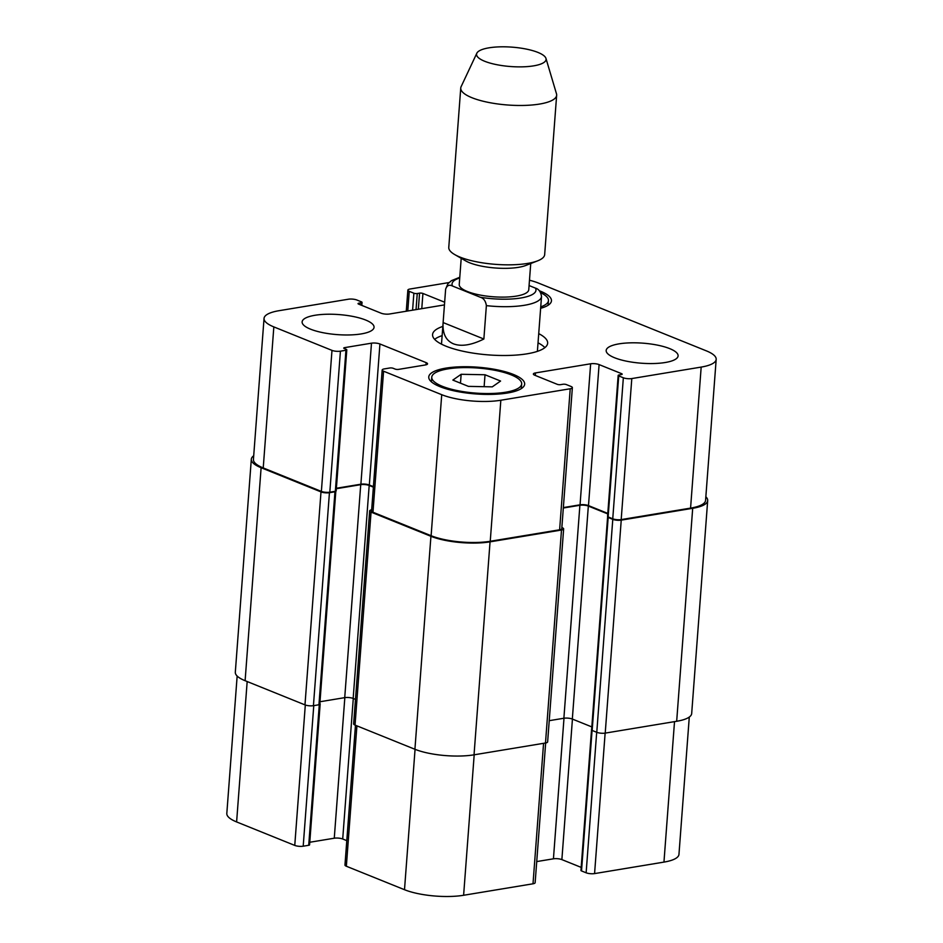 <?xml version="1.0" encoding="UTF-8"?>
<svg xmlns="http://www.w3.org/2000/svg" width="943" height="943" viewBox="0 0 943 943"><rect width="100%" height="100%" fill="white"/><g stroke="black" fill="none" stroke-linecap="round" stroke-linejoin="round"><path stroke-width="1.41" d="M544.877 347.637A57.7 16.09 4.3 0 0 538.04 342.839M442.137 335.625A57.7 16.09 4.3 0 0 434.64 339.35M538.724 333.633A57.7 16.09 -175.7 0 1 547.647 343.217A57.7 16.09 -175.7 0 1 509.208 355.428A57.7 16.09 -175.7 0 1 446.004 346.199A57.7 16.09 -175.7 0 1 432.566 334.565A57.7 16.09 -175.7 0 1 442.833 326.419M537.392 351.362L541.518 296.503C540.811 291.882 538.795 289.088 535.459 288.122L529.082 285.552M445.626 289.183C446.97 285.387 449.281 284.35 452.557 286.047L480.317 297.257C483.653 298.224 485.669 301.017 486.376 305.638L483.865 339.02C471.441 345.173 461.292 346.776 453.442 343.83C445.886 340.564 442.444 333.539 443.104 322.754L445.638 289.1L447.937 283.666L451.485 280.637L459.783 277.266M483.865 339.02L443.116 322.565M461.21 258.311L459.241 284.468A34.867 9.725 4.3 0 0 467.351 291.493A34.867 9.725 4.3 0 0 505.542 297.08A34.867 9.725 4.3 0 0 528.764 289.701L530.732 263.533M476.828 53.221L461.127 86.638A48.081 13.402 4.3 0 0 460.75 88.029L448.774 247.384A48.081 13.402 4.3 0 0 454.762 254.598L465.759 260.916A34.867 9.725 4.3 0 0 469.52 262.72A34.867 9.725 4.3 0 0 525.852 265.443L537.663 260.834A48.081 13.402 4.3 0 0 544.665 254.598L556.653 95.243A48.081 13.402 4.3 0 0 556.488 93.805L545.962 58.419A34.867 9.725 4.3 0 0 512.049 47.15A34.867 9.725 4.3 0 0 476.828 53.221A34.867 9.725 4.3 0 0 484.667 61.26A34.867 9.725 4.3 0 0 524.579 66.764A34.867 9.725 4.3 0 0 545.962 58.419M454.762 254.598A48.081 13.402 4.3 0 0 459.96 257.085A48.081 13.402 4.3 0 0 537.663 260.834M460.75 88.029A48.081 13.402 4.3 0 0 471.948 97.718A48.081 13.402 4.3 0 0 524.614 105.416A48.081 13.402 4.3 0 0 556.653 95.243M591.626 729.611A2.405 0.672 -175.7 0 1 591.556 729.422L580.947 870.448A2.405 0.672 4.3 0 0 581.513 870.931L586.133 872.794A6.012 1.674 4.3 0 0 594.573 873.595L663.955 862.102A42.07 11.729 4.3 0 0 678.96 854.382L689.286 717.057M536.732 861.572L553.435 858.814A6.012 1.674 -175.7 0 1 561.875 859.603L581.183 867.395M355.464 725.261L344.961 865.026A6.012 1.674 4.3 0 0 346.352 866.24L404.5 889.709A42.07 11.729 4.3 0 0 463.614 895.272L533.007 883.791A6.012 1.674 4.3 0 0 535.141 882.683L545.655 742.966M309.764 842.264L334.27 838.209A6.012 1.674 -175.7 0 1 342.71 838.999L346.788 840.649M237.153 676.06L226.815 813.455A42.07 11.729 4.3 0 0 236.61 821.931L294.758 845.411A6.012 1.674 4.3 0 0 303.198 846.201L308.715 845.293A2.405 0.672 4.3 0 0 309.575 844.845L320.172 703.82A2.405 0.672 -175.7 0 1 319.807 704.138M500.58 381.043L492.281 386.854L468.412 386.371L452.852 380.088L461.151 374.288L485.02 374.76L500.58 381.043M485.02 374.76L484.124 386.689M461.151 374.288L460.479 383.164M511.177 374.866A45.075 12.565 4.3 0 0 461.787 367.64A45.075 12.565 4.3 0 0 431.764 377.188A45.075 12.565 4.3 0 0 475.767 393.101A45.075 12.565 4.3 0 0 521.668 383.942A45.075 12.565 4.3 0 0 511.177 374.866M513.475 374.477A48.081 13.402 -175.7 0 1 524.662 384.178A48.081 13.402 -175.7 0 1 475.708 393.938A48.081 13.402 -175.7 0 1 428.759 376.964A48.081 13.402 -175.7 0 1 460.797 366.78A48.081 13.402 -175.7 0 1 513.475 374.477M540.74 306.864A45.075 12.565 4.3 0 0 548.461 300.593A45.075 12.565 4.3 0 0 540.657 292.695M539.278 290.739A48.081 13.402 -175.7 0 1 540.268 291.128A48.081 13.402 -175.7 0 1 551.455 300.817A48.081 13.402 -175.7 0 1 540.634 308.302M444.448 304.907L389.565 313.995A6.012 1.674 -175.7 0 1 381.125 313.206L358.599 304.106A2.405 0.672 -175.7 0 1 358.034 303.622A2.405 0.672 -175.7 0 1 358.894 303.174L361.193 302.797A2.405 0.672 4.3 0 0 362.053 302.361A2.405 0.672 4.3 0 0 361.487 301.878L356.867 300.004A6.012 1.674 4.3 0 0 348.427 299.214L279.045 310.695A42.07 11.729 4.3 0 0 264.04 318.428A42.07 11.729 4.3 0 0 273.835 326.903L331.983 350.383A6.012 1.674 4.3 0 0 340.423 351.173L345.94 350.266A2.405 0.672 4.3 0 0 346.8 349.818A2.405 0.672 4.3 0 0 346.234 349.334L344.313 348.556A2.405 0.672 -175.7 0 1 343.747 348.073A2.405 0.672 -175.7 0 1 344.608 347.637L371.483 343.181A6.012 1.674 -175.7 0 1 379.935 343.983L426.142 362.631A6.012 1.674 -175.7 0 1 427.544 363.845A6.012 1.674 -175.7 0 1 425.399 364.953L398.512 369.397A2.405 0.672 -175.7 0 1 395.141 369.078L393.207 368.3A2.405 0.672 4.3 0 0 389.836 367.982L384.32 368.902A6.012 1.674 4.3 0 0 382.174 369.998A6.012 1.674 4.3 0 0 383.577 371.212L441.725 394.693A42.07 11.729 4.3 0 0 500.839 400.245L570.22 388.764A6.012 1.674 4.3 0 0 572.366 387.656A6.012 1.674 4.3 0 0 570.963 386.441L566.342 384.579A2.405 0.672 4.3 0 0 562.971 384.261L560.672 384.638A2.405 0.672 -175.7 0 1 557.289 384.331L534.764 375.231A6.012 1.674 -175.7 0 1 533.373 374.017A6.012 1.674 -175.7 0 1 535.506 372.921L590.648 363.786A6.012 1.674 -175.7 0 1 599.1 364.587L621.626 373.676A2.405 0.672 -175.7 0 1 622.18 374.159A2.405 0.672 -175.7 0 1 621.319 374.607L619.032 374.984A2.405 0.672 4.3 0 0 618.172 375.42A2.405 0.672 4.3 0 0 618.726 375.903L623.347 377.778A6.012 1.674 4.3 0 0 631.798 378.567L701.179 367.086A42.07 11.729 4.3 0 0 716.185 359.354A42.07 11.729 4.3 0 0 706.39 350.879L538.5 283.089A42.07 11.729 4.3 0 0 529.483 280.212M448.962 282.57L409.993 289.018A6.012 1.674 4.3 0 0 407.859 290.126A6.012 1.674 4.3 0 0 409.25 291.34L413.871 293.202A2.405 0.672 4.3 0 0 417.254 293.521L419.552 293.143A2.405 0.672 -175.7 0 1 422.924 293.462L444.648 302.22M365.66 320.031A36.07 10.055 -175.7 0 1 374.053 327.304A36.07 10.055 -175.7 0 1 337.335 334.624A36.07 10.055 -175.7 0 1 302.125 321.893A36.07 10.055 -175.7 0 1 326.148 314.267A36.07 10.055 -175.7 0 1 365.66 320.031M669.695 348.615A36.07 10.055 -175.7 0 1 678.1 355.888A36.07 10.055 -175.7 0 1 641.381 363.208A36.07 10.055 -175.7 0 1 606.172 350.478A36.07 10.055 -175.7 0 1 630.195 342.851A36.07 10.055 -175.7 0 1 669.695 348.615M716.185 359.354L705.576 500.379A42.07 11.729 -175.7 0 1 690.571 508.112L621.189 519.593A6.012 1.674 -175.7 0 1 612.75 518.803L608.129 516.929A2.405 0.672 -175.7 0 1 607.787 516.764A2.405 0.672 -175.7 0 1 607.563 516.446L618.172 375.42M346.8 349.818L336.191 490.843A2.405 0.672 -175.7 0 1 335.755 491.185A2.405 0.672 -175.7 0 1 335.331 491.291L329.814 492.199A6.012 1.674 -175.7 0 1 321.374 491.409L263.227 467.928A42.07 11.729 -175.7 0 1 253.431 459.453L264.04 318.428M373.404 486.647L369.326 484.997A6.012 1.674 4.3 0 0 360.886 484.207L336.38 488.262M572.366 387.656L561.769 528.681A6.012 1.674 -175.7 0 1 559.623 529.789L490.242 541.27A42.07 11.729 -175.7 0 1 431.116 535.718L372.968 512.238A6.012 1.674 -175.7 0 1 371.577 511.023L382.174 369.998M607.799 513.405L588.491 505.601A6.012 1.674 4.3 0 0 580.051 504.811L563.348 507.582M705.847 496.749A42.07 11.729 -175.7 0 1 707.686 500.58A42.07 11.729 -175.7 0 1 692.692 508.301L621.237 520.135A6.012 1.674 -175.7 0 1 612.785 519.345L608.164 517.471A2.405 0.672 -175.7 0 1 607.61 516.988A2.405 0.672 -175.7 0 1 607.787 516.764M607.752 513.911L588.338 506.073A6.012 1.674 4.3 0 0 579.898 505.271L563.313 508.018M335.755 491.185A2.405 0.672 -175.7 0 1 335.814 491.35A2.405 0.672 -175.7 0 1 334.954 491.786L329.437 492.706A6.012 1.674 -175.7 0 1 320.997 491.904L261.117 467.728A42.07 11.729 -175.7 0 1 251.321 459.253A42.07 11.729 -175.7 0 1 253.714 455.74M561.851 527.55L562.252 527.703A6.012 1.674 -175.7 0 1 563.643 528.917A6.012 1.674 -175.7 0 1 561.498 530.025L490.054 541.848A42.07 11.729 -175.7 0 1 430.927 536.296L371.059 512.12A6.012 1.674 -175.7 0 1 369.656 510.906A6.012 1.674 -175.7 0 1 371.66 509.821M549.227 720.676L563.879 718.248A6.012 1.674 -175.7 0 1 572.33 719.049L591.827 726.912M591.78 729.741A2.405 0.672 4.3 0 0 591.591 729.965A2.405 0.672 4.3 0 0 592.157 730.448L596.778 732.31A6.012 1.674 4.3 0 0 605.217 733.112L676.673 721.277A42.07 11.729 4.3 0 0 691.679 713.556L707.686 500.58M369.656 510.906L353.637 723.882A6.012 1.674 4.3 0 0 355.039 725.096L414.92 749.272A42.07 11.729 4.3 0 0 474.034 754.824L545.49 743.001A6.012 1.674 4.3 0 0 547.635 741.893L563.643 528.917M319.995 701.745L344.725 697.643A6.012 1.674 -175.7 0 1 353.165 698.445L355.487 699.376M251.321 459.253L235.314 672.229A42.07 11.729 4.3 0 0 245.109 680.705L304.978 704.881A6.012 1.674 4.3 0 0 313.43 705.682L318.946 704.763A2.405 0.672 4.3 0 0 319.795 704.327A2.405 0.672 4.3 0 0 319.748 704.162M373.369 487.154L369.184 485.468A6.012 1.674 4.3 0 0 360.733 484.667L336.356 488.71M459.736 277.926A42.07 11.729 4.3 0 0 452.557 286.047M480.317 297.257A42.07 11.729 4.3 0 0 535.459 288.122M486.376 305.638A48.081 13.402 4.3 0 0 541.518 296.503M407.777 310.978L409.25 291.34M412.598 310.188L413.871 293.202M416.04 309.61L417.254 293.521M418.338 309.233L419.552 293.143M421.78 308.656L422.924 293.462M358.823 304.2L358.894 303.174M361.028 305.084L361.193 302.797M263.227 467.928L273.835 326.903M321.374 491.409L331.983 350.383M329.814 492.199L340.423 351.173M335.331 491.291L345.94 350.266M344.525 348.651L344.608 347.637M360.886 484.207L371.483 343.181M369.326 484.997L379.935 343.983M425.977 364.835L426.142 362.631M372.968 512.238L383.577 371.212M431.116 535.718L441.725 394.693M490.242 541.27L500.839 400.245M559.623 529.789L570.22 388.764M535.318 375.455L535.506 372.921M580.051 504.811L590.648 363.786M588.491 505.601L599.1 364.587M621.555 374.56L621.626 373.676M608.129 516.929L618.726 375.903M612.75 518.803L623.347 377.778M621.189 519.593L631.798 378.567M690.571 508.112L701.179 367.086M247.172 681.541L236.61 821.931M305.308 705.01L294.758 845.411M313.771 705.623L303.198 846.201M319.288 704.692L308.715 845.293M344.832 697.631L334.27 838.209M353.283 698.48L342.71 838.999M356.914 725.851L346.352 866.24M415.061 749.32L404.5 889.709M474.188 754.801L463.614 895.272M543.569 743.32L533.007 883.791M563.997 718.236L553.435 858.814M572.436 719.085L561.875 859.603M592.074 730.412L581.513 870.931M596.695 732.287L586.133 872.794M605.135 733.124L594.573 873.595M674.516 721.643L663.955 862.102M692.692 508.301L676.673 721.277M621.237 520.135L605.217 733.112M612.785 519.345L596.778 732.31M608.164 517.471L592.157 730.448M588.338 506.073L572.33 719.049M579.898 505.271L563.879 718.248M561.498 530.025L545.49 743.001M490.054 541.848L474.034 754.824M430.927 536.296L414.92 749.272M371.059 512.12L355.039 725.096M369.184 485.468L353.165 698.445M360.733 484.667L344.725 697.643M334.954 491.786L318.946 704.763M329.437 492.706L313.43 705.682M320.997 491.904L304.978 704.881M261.117 467.728L245.109 680.705M441.489 344.148L443.104 322.754M431.764 377.188L431.411 381.844M521.668 383.942L521.314 388.599M548.461 300.593L548.107 305.249M407.859 290.126L406.268 311.225M362.053 302.361L361.817 305.402M591.591 729.965L607.61 516.988M319.795 704.327L335.814 491.35"/></g></svg>
